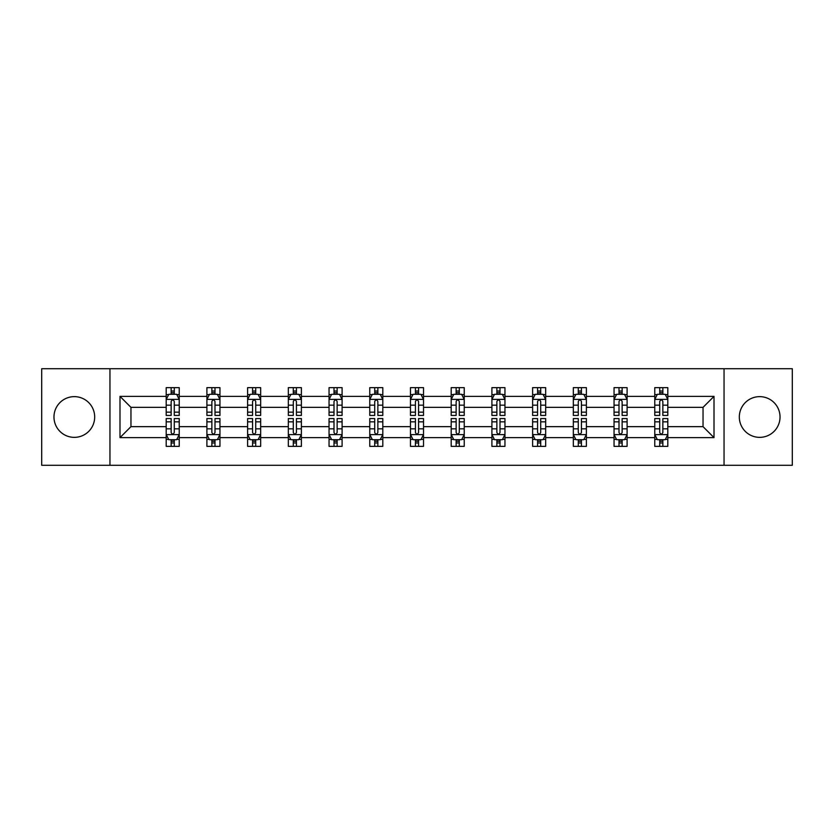 <?xml version="1.0" encoding="UTF-8"?>
<svg xmlns="http://www.w3.org/2000/svg" width="834" height="834" viewBox="0 0 834 834"><rect width="100%" height="100%" fill="white"/><g stroke="black" fill="none" stroke-linecap="round" stroke-linejoin="round"><path stroke-width="1.25" d="M759.68 396.64A20.36 20.36 0 0 0 739.32 417A20.36 20.36 0 0 0 759.68 437.36A20.36 20.36 0 0 0 780.03 417A20.36 20.36 0 0 0 759.68 396.64M74.32 396.64A20.36 20.36 0 0 0 53.97 417A20.36 20.36 0 0 0 74.32 437.36A20.36 20.36 0 0 0 94.68 417A20.36 20.36 0 0 0 74.32 396.64M724.048 368.722L41.7 368.722L41.7 465.278L792.3 465.278L792.3 368.722L724.048 368.722L724.048 465.278M667.805 437.621L667.805 426.654L703.041 426.654L714.008 437.621L667.805 437.621L667.805 446.357L662.853 446.357L662.853 439.706M109.952 465.278L109.952 368.722M654.763 437.621L627.095 437.621L627.095 426.654L654.763 426.654L654.763 446.357L667.805 446.357L667.805 439.393L665.355 439.393M627.095 437.621L627.095 446.357L622.133 446.357L622.133 439.706M614.043 437.621L586.385 437.621L586.385 426.654L614.043 426.654L614.043 446.357L627.095 446.357L627.095 439.393L624.645 439.393M586.385 437.621L586.385 446.357L581.423 446.357L581.423 439.706M573.333 437.621L545.665 437.621L545.665 426.654L573.333 426.654L573.333 446.357L586.385 446.357L586.385 439.393L583.925 439.393M545.665 437.621L545.665 446.357L540.703 446.357L540.703 439.706M532.613 437.621L504.956 437.621L504.956 426.654L532.613 426.654L532.613 446.357L545.665 446.357L545.665 439.393L543.215 439.393M504.956 437.621L504.956 446.357L499.993 446.357L499.993 439.706M491.904 437.621L464.236 437.621L464.236 426.654L491.904 426.654L491.904 446.357L504.956 446.357L504.956 439.393L502.495 439.393M464.236 437.621L464.236 446.357L459.284 446.357L459.284 439.706M451.194 437.621L423.526 437.621L423.526 426.654L451.194 426.654L451.194 446.357L464.236 446.357L464.236 439.393L461.786 439.393M423.526 437.621L423.526 446.357L418.564 446.357L418.564 439.706M410.474 437.621L382.806 437.621L382.806 426.654L410.474 426.654L410.474 446.357L423.526 446.357L423.526 439.393L421.076 439.393M382.806 437.621L382.806 446.357L377.854 446.357L377.854 439.706M369.764 437.621L342.096 437.621L342.096 426.654L369.764 426.654L369.764 446.357L382.806 446.357L382.806 439.393L380.356 439.393M342.096 437.621L342.096 446.357L337.134 446.357L337.134 439.706M329.044 437.621L301.387 437.621L301.387 426.654L329.044 426.654L329.044 446.357L342.096 446.357L342.096 439.393L339.647 439.393M301.387 437.621L301.387 446.357L296.424 446.357L296.424 439.706M288.335 437.621L260.667 437.621L260.667 426.654L288.335 426.654L288.335 446.357L301.387 446.357L301.387 439.393L298.926 439.393M260.667 437.621L260.667 446.357L255.715 446.357L255.715 439.706M247.615 437.621L219.957 437.621L219.957 426.654L247.615 426.654L247.615 446.357L260.667 446.357L260.667 439.393L258.217 439.393M219.957 437.621L219.957 446.357L214.995 446.357L214.995 439.706M206.905 437.621L179.237 437.621L179.237 426.654L206.905 426.654L206.905 446.357L219.957 446.357L219.957 439.393L217.497 439.393M179.237 437.621L179.237 446.357L174.285 446.357L174.285 439.706M166.195 437.621L119.992 437.621L119.992 396.379L166.195 396.379L166.195 407.346L130.959 407.346L130.959 426.654L166.195 426.654L166.195 446.357L179.237 446.357L179.237 439.393L176.787 439.393M168.645 394.607L166.195 394.607L166.195 387.643L166.195 396.379M166.195 387.643L179.237 387.643L179.237 396.379L206.905 396.379L206.905 387.643L219.957 387.643L219.957 396.379L247.615 396.379L247.615 387.643L260.667 387.643L260.667 396.379L288.335 396.379L288.335 387.643L301.387 387.643L301.387 396.379L329.044 396.379L329.044 387.643L342.096 387.643L342.096 396.379L369.764 396.379L369.764 387.643L382.806 387.643L382.806 396.379L410.474 396.379L410.474 387.643L423.526 387.643L423.526 396.379L451.194 396.379L451.194 387.643L464.236 387.643L464.236 396.379L491.904 396.379L491.904 387.643L504.956 387.643L504.956 396.379L532.613 396.379L532.613 387.643L545.665 387.643L545.665 396.379L573.333 396.379L573.333 387.643L586.385 387.643L586.385 396.379L614.043 396.379L614.043 387.643L627.095 387.643L627.095 396.379L654.763 396.379L654.763 387.643L667.805 387.643L667.805 396.379L714.008 396.379L714.008 437.621M654.763 396.379L654.763 407.346L627.095 407.346L627.095 396.379M614.043 396.379L614.043 407.346L586.385 407.346L586.385 396.379M573.333 396.379L573.333 407.346L545.665 407.346L545.665 396.379M532.613 396.379L532.613 407.346L504.956 407.346L504.956 396.379M491.904 396.379L491.904 407.346L464.236 407.346L464.236 396.379M451.194 396.379L451.194 407.346L423.526 407.346L423.526 396.379M410.474 396.379L410.474 407.346L382.806 407.346L382.806 396.379M369.764 396.379L369.764 407.346L342.096 407.346L342.096 396.379M329.044 396.379L329.044 407.346L301.387 407.346L301.387 396.379M288.335 396.379L288.335 407.346L260.667 407.346L260.667 396.379M247.615 396.379L247.615 407.346L219.957 407.346L219.957 396.379M206.905 396.379L206.905 407.346L179.237 407.346L179.237 396.379M119.992 396.379L130.959 407.346M703.041 426.654L703.041 407.346L667.805 407.346L667.805 396.379M659.715 394.159L662.853 394.159M619.005 394.159L622.133 394.159M578.285 394.159L581.423 394.159M537.576 394.159L540.703 394.159M496.866 394.159L499.993 394.159M456.146 394.159L459.284 394.159M415.436 394.159L418.564 394.159M374.716 394.159L377.854 394.159M334.007 394.159L337.134 394.159M293.297 394.159L296.424 394.159M252.577 394.159L255.715 394.159M211.867 394.159L214.995 394.159M171.147 394.159L174.285 394.159M171.147 439.841L174.285 439.841M211.867 439.841L214.995 439.841M252.577 439.841L255.715 439.841M293.297 439.841L296.424 439.841M334.007 439.841L337.134 439.841M374.716 439.841L377.854 439.841M415.436 439.841L418.564 439.841M456.146 439.841L459.284 439.841M496.866 439.841L499.993 439.841M537.576 439.841L540.703 439.841M578.285 439.841L581.423 439.841M619.005 439.841L622.133 439.841M659.715 439.841L662.853 439.841M130.959 426.654L119.992 437.621M714.008 396.379L703.041 407.346M174.285 391.031L171.147 391.031M166.195 412.163L166.195 415.436L171.147 415.436L171.147 412.163L166.195 412.163L166.195 407.346M179.237 407.346L179.237 415.436L174.285 415.436L174.285 401.467C173.243 399.465 172.2 399.465 171.147 401.467L171.147 412.163M176.787 394.607L179.237 394.607L179.237 387.643L174.285 387.643L179.237 387.643M179.237 399.517L176.631 394.294L168.802 394.294L166.195 399.517M171.147 394.294L171.147 387.643M174.285 387.643L174.285 394.294M171.147 442.969L174.285 442.969M179.237 421.837L179.237 418.564L174.285 418.564L174.285 421.837L179.237 421.837L179.237 426.654M166.195 426.654L166.195 418.564L171.147 418.564L171.147 432.533C172.19 434.535 173.232 434.535 174.285 432.533L174.285 421.837M168.645 439.393L166.195 439.393L166.195 446.357L171.147 446.357L171.147 439.706M166.195 434.483L168.802 439.706L176.631 439.706L179.237 434.483M214.995 391.031L211.867 391.031M209.355 394.607L206.905 394.607L206.905 387.643L211.867 387.643L206.905 387.643M206.905 412.163L206.905 415.436L211.867 415.436L211.867 412.163L206.905 412.163L206.905 407.346M219.957 407.346L219.957 415.436L214.995 415.436L214.995 401.467C213.952 399.465 212.91 399.465 211.867 401.467L211.867 412.163M217.497 394.607L219.957 394.607L219.957 387.643L214.995 387.643L219.957 387.643M219.957 399.517L217.34 394.294L209.511 394.294L206.905 399.517M211.867 394.294L211.867 387.643M214.995 387.643L214.995 394.294M255.715 391.031L252.577 391.031M250.075 394.607L247.615 394.607L247.615 387.643L252.577 387.643L247.615 387.643M247.615 412.163L247.615 415.436L252.577 415.436L252.577 412.163L247.615 412.163L247.615 407.346M260.667 407.346L260.667 415.436L255.715 415.436L255.715 401.467C254.672 399.465 253.619 399.465 252.577 401.467L252.577 412.163M258.217 394.607L260.667 394.607L260.667 387.643L255.715 387.643L260.667 387.643M260.667 399.517L258.06 394.294L250.231 394.294L247.615 399.517M252.577 394.294L252.577 387.643M255.715 387.643L255.715 394.294M211.867 442.969L214.995 442.969M219.957 421.837L219.957 418.564L214.995 418.564L214.995 421.837L219.957 421.837L219.957 426.654M206.905 426.654L206.905 418.564L211.867 418.564L211.867 432.533C212.91 434.535 213.952 434.535 214.995 432.533L214.995 421.837M209.355 439.393L206.905 439.393L206.905 446.357L211.867 446.357L211.867 439.706M206.905 434.483L209.511 439.706L217.34 439.706L219.957 434.483M252.577 442.969L255.715 442.969M260.667 421.837L260.667 418.564L255.715 418.564L255.715 421.837L260.667 421.837L260.667 426.654M247.615 426.654L247.615 418.564L252.577 418.564L252.577 432.533C253.619 434.535 254.662 434.535 255.715 432.533L255.715 421.837M250.075 439.393L247.615 439.393L247.615 446.357L252.577 446.357L252.577 439.706M247.615 434.483L250.231 439.706L258.06 439.706L260.667 434.483M296.424 391.031L293.297 391.031M290.785 394.607L288.335 394.607L288.335 387.643L293.297 387.643L288.335 387.643M288.335 412.163L288.335 415.436L293.297 415.436L293.297 412.163L288.335 412.163L288.335 407.346M301.387 407.346L301.387 415.436L296.424 415.436L296.424 401.467C295.382 399.465 294.339 399.465 293.297 401.467L293.297 412.163M298.926 394.607L301.387 394.607L301.387 387.643L296.424 387.643L301.387 387.643M301.387 399.517L298.77 394.294L290.941 394.294L288.335 399.517M293.297 394.294L293.297 387.643M296.424 387.643L296.424 394.294M293.297 442.969L296.424 442.969M301.387 421.837L301.387 418.564L296.424 418.564L296.424 421.837L301.387 421.837L301.387 426.654M288.335 426.654L288.335 418.564L293.297 418.564L293.297 432.533C294.339 434.535 295.382 434.535 296.424 432.533L296.424 421.837M290.785 439.393L288.335 439.393L288.335 446.357L293.297 446.357L293.297 439.706M288.335 434.483L290.941 439.706L298.77 439.706L301.387 434.483M337.134 391.031L334.007 391.031M331.505 394.607L329.044 394.607L329.044 387.643L334.007 387.643L329.044 387.643M329.044 412.163L329.044 415.436L334.007 415.436L334.007 412.163L329.044 412.163L329.044 407.346M342.096 407.346L342.096 415.436L337.134 415.436L337.134 401.467C336.092 399.465 335.049 399.465 334.007 401.467L334.007 412.163M339.647 394.607L342.096 394.607L342.096 387.643L337.134 387.643L342.096 387.643M342.096 399.517L339.49 394.294L331.661 394.294L329.044 399.517M334.007 394.294L334.007 387.643M337.134 387.643L337.134 394.294M334.007 442.969L337.134 442.969M342.096 421.837L342.096 418.564L337.134 418.564L337.134 421.837L342.096 421.837L342.096 426.654M329.044 426.654L329.044 418.564L334.007 418.564L334.007 432.533C335.049 434.535 336.092 434.535 337.134 432.533L337.134 421.837M331.505 439.393L329.044 439.393L329.044 446.357L334.007 446.357L334.007 439.706M329.044 434.483L331.661 439.706L339.49 439.706L342.096 434.483M377.854 391.031L374.716 391.031M372.214 394.607L369.764 394.607L369.764 387.643L374.716 387.643L369.764 387.643M369.764 412.163L369.764 415.436L374.716 415.436L374.716 412.163L369.764 412.163L369.764 407.346M382.806 407.346L382.806 415.436L377.854 415.436L377.854 401.467C376.812 399.465 375.769 399.465 374.716 401.467L374.716 412.163M380.356 394.607L382.806 394.607L382.806 387.643L377.854 387.643L382.806 387.643M382.806 399.517L380.2 394.294L372.371 394.294L369.764 399.517M374.716 394.294L374.716 387.643M377.854 387.643L377.854 394.294M374.716 442.969L377.854 442.969M382.806 421.837L382.806 418.564L377.854 418.564L377.854 421.837L382.806 421.837L382.806 426.654M369.764 426.654L369.764 418.564L374.716 418.564L374.716 432.533C375.759 434.535 376.812 434.535 377.854 432.533L377.854 421.837M372.214 439.393L369.764 439.393L369.764 446.357L374.716 446.357L374.716 439.706M369.764 434.483L372.371 439.706L380.2 439.706L382.806 434.483M418.564 391.031L415.436 391.031M412.924 394.607L410.474 394.607L410.474 387.643L415.436 387.643L410.474 387.643M410.474 412.163L410.474 415.436L415.436 415.436L415.436 412.163L410.474 412.163L410.474 407.346M423.526 407.346L423.526 415.436L418.564 415.436L418.564 401.467C417.521 399.465 416.479 399.465 415.436 401.467L415.436 412.163M421.076 394.607L423.526 394.607L423.526 387.643L418.564 387.643L423.526 387.643M423.526 399.517L420.92 394.294L413.08 394.294L410.474 399.517M415.436 394.294L415.436 387.643M418.564 387.643L418.564 394.294M415.436 442.969L418.564 442.969M423.526 421.837L423.526 418.564L418.564 418.564L418.564 421.837L423.526 421.837L423.526 426.654M410.474 426.654L410.474 418.564L415.436 418.564L415.436 432.533C416.479 434.535 417.521 434.535 418.564 432.533L418.564 421.837M412.924 439.393L410.474 439.393L410.474 446.357L415.436 446.357L415.436 439.706M410.474 434.483L413.08 439.706L420.92 439.706L423.526 434.483M459.284 391.031L456.146 391.031M453.644 394.607L451.194 394.607L451.194 387.643L456.146 387.643L451.194 387.643M451.194 412.163L451.194 415.436L456.146 415.436L456.146 412.163L451.194 412.163L451.194 407.346M464.236 407.346L464.236 415.436L459.284 415.436L459.284 401.467C458.241 399.465 457.188 399.465 456.146 401.467L456.146 412.163M461.786 394.607L464.236 394.607L464.236 387.643L459.284 387.643L464.236 387.643M464.236 399.517L461.629 394.294L453.8 394.294L451.194 399.517M456.146 394.294L456.146 387.643M459.284 387.643L459.284 394.294M456.146 442.969L459.284 442.969M464.236 421.837L464.236 418.564L459.284 418.564L459.284 421.837L464.236 421.837L464.236 426.654M451.194 426.654L451.194 418.564L456.146 418.564L456.146 432.533C457.188 434.535 458.231 434.535 459.284 432.533L459.284 421.837M453.644 439.393L451.194 439.393L451.194 446.357L456.146 446.357L456.146 439.706M451.194 434.483L453.8 439.706L461.629 439.706L464.236 434.483M499.993 391.031L496.866 391.031M494.353 394.607L491.904 394.607L491.904 387.643L496.866 387.643L491.904 387.643M491.904 412.163L491.904 415.436L496.866 415.436L496.866 412.163L491.904 412.163L491.904 407.346M504.956 407.346L504.956 415.436L499.993 415.436L499.993 401.467C498.951 399.465 497.908 399.465 496.866 401.467L496.866 412.163M502.495 394.607L504.956 394.607L504.956 387.643L499.993 387.643L504.956 387.643M504.956 399.517L502.339 394.294L494.51 394.294L491.904 399.517M496.866 394.294L496.866 387.643M499.993 387.643L499.993 394.294M496.866 442.969L499.993 442.969M504.956 421.837L504.956 418.564L499.993 418.564L499.993 421.837L504.956 421.837L504.956 426.654M491.904 426.654L491.904 418.564L496.866 418.564L496.866 432.533C497.908 434.535 498.951 434.535 499.993 432.533L499.993 421.837M494.353 439.393L491.904 439.393L491.904 446.357L496.866 446.357L496.866 439.706M491.904 434.483L494.51 439.706L502.339 439.706L504.956 434.483M540.703 391.031L537.576 391.031M535.074 394.607L532.613 394.607L532.613 387.643L537.576 387.643L532.613 387.643M532.613 412.163L532.613 415.436L537.576 415.436L537.576 412.163L532.613 412.163L532.613 407.346M545.665 407.346L545.665 415.436L540.703 415.436L540.703 401.467C539.661 399.465 538.618 399.465 537.576 401.467L537.576 412.163M543.215 394.607L545.665 394.607L545.665 387.643L540.703 387.643L545.665 387.643M545.665 399.517L543.059 394.294L535.23 394.294L532.613 399.517M537.576 394.294L537.576 387.643M540.703 387.643L540.703 394.294M537.576 442.969L540.703 442.969M545.665 421.837L545.665 418.564L540.703 418.564L540.703 421.837L545.665 421.837L545.665 426.654M532.613 426.654L532.613 418.564L537.576 418.564L537.576 432.533C538.618 434.535 539.661 434.535 540.703 432.533L540.703 421.837M535.074 439.393L532.613 439.393L532.613 446.357L537.576 446.357L537.576 439.706M532.613 434.483L535.23 439.706L543.059 439.706L545.665 434.483M581.423 391.031L578.285 391.031M575.783 394.607L573.333 394.607L573.333 387.643L578.285 387.643L573.333 387.643M573.333 412.163L573.333 415.436L578.285 415.436L578.285 412.163L573.333 412.163L573.333 407.346M586.385 407.346L586.385 415.436L581.423 415.436L581.423 401.467C580.381 399.465 579.338 399.465 578.285 401.467L578.285 412.163M583.925 394.607L586.385 394.607L586.385 387.643L581.423 387.643L586.385 387.643M586.385 399.517L583.769 394.294L575.94 394.294L573.333 399.517M578.285 394.294L578.285 387.643M581.423 387.643L581.423 394.294M578.285 442.969L581.423 442.969M586.385 421.837L586.385 418.564L581.423 418.564L581.423 421.837L586.385 421.837L586.385 426.654M573.333 426.654L573.333 418.564L578.285 418.564L578.285 432.533C579.328 434.535 580.381 434.535 581.423 432.533L581.423 421.837M575.783 439.393L573.333 439.393L573.333 446.357L578.285 446.357L578.285 439.706M573.333 434.483L575.94 439.706L583.769 439.706L586.385 434.483M622.133 391.031L619.005 391.031M616.503 394.607L614.043 394.607L614.043 387.643L619.005 387.643L614.043 387.643M614.043 412.163L614.043 415.436L619.005 415.436L619.005 412.163L614.043 412.163L614.043 407.346M627.095 407.346L627.095 415.436L622.133 415.436L622.133 401.467C621.09 399.465 620.048 399.465 619.005 401.467L619.005 412.163M624.645 394.607L627.095 394.607L627.095 387.643L622.133 387.643L627.095 387.643M627.095 399.517L624.489 394.294L616.66 394.294L614.043 399.517M619.005 394.294L619.005 387.643M622.133 387.643L622.133 394.294M619.005 442.969L622.133 442.969M627.095 421.837L627.095 418.564L622.133 418.564L622.133 421.837L627.095 421.837L627.095 426.654M614.043 426.654L614.043 418.564L619.005 418.564L619.005 432.533C620.048 434.535 621.09 434.535 622.133 432.533L622.133 421.837M616.503 439.393L614.043 439.393L614.043 446.357L619.005 446.357L619.005 439.706M614.043 434.483L616.66 439.706L624.489 439.706L627.095 434.483M662.853 391.031L659.715 391.031M657.213 394.607L654.763 394.607L654.763 387.643L659.715 387.643L654.763 387.643M654.763 412.163L654.763 415.436L659.715 415.436L659.715 412.163L654.763 412.163L654.763 407.346M667.805 407.346L667.805 415.436L662.853 415.436L662.853 401.467C661.81 399.465 660.768 399.465 659.715 401.467L659.715 412.163M665.355 394.607L667.805 394.607L667.805 387.643L662.853 387.643L667.805 387.643M667.805 399.517L665.198 394.294L657.369 394.294L654.763 399.517M659.715 394.294L659.715 387.643M662.853 387.643L662.853 394.294M659.715 442.969L662.853 442.969M667.805 421.837L667.805 418.564L662.853 418.564L662.853 421.837L667.805 421.837L667.805 426.654M654.763 426.654L654.763 418.564L659.715 418.564L659.715 432.533C660.757 434.535 661.8 434.535 662.853 432.533L662.853 421.837M657.213 439.393L654.763 439.393L654.763 446.357L659.715 446.357L659.715 439.706M654.763 434.483L657.369 439.706L665.198 439.706L667.805 434.483M179.174 399.382L166.258 399.382M179.237 412.163L174.285 412.163M171.147 405.168L166.195 405.168M179.237 405.168L174.285 405.168M174.285 392.689L171.147 392.689M166.258 434.618L179.174 434.618M166.195 421.837L171.147 421.837M174.285 428.832L179.237 428.832M166.195 428.832L171.147 428.832M171.147 441.311L174.285 441.311M219.884 399.382L206.968 399.382M219.957 412.163L214.995 412.163M211.867 405.168L206.905 405.168M219.957 405.168L214.995 405.168M214.995 392.689L211.867 392.689M260.604 399.382L247.688 399.382M260.667 412.163L255.715 412.163M252.577 405.168L247.615 405.168M260.667 405.168L255.715 405.168M255.715 392.689L252.577 392.689M206.968 434.618L219.884 434.618M206.905 421.837L211.867 421.837M214.995 428.832L219.957 428.832M206.905 428.832L211.867 428.832M211.867 441.311L214.995 441.311M247.688 434.618L260.604 434.618M247.615 421.837L252.577 421.837M255.715 428.832L260.667 428.832M247.615 428.832L252.577 428.832M252.577 441.311L255.715 441.311M301.314 399.382L288.397 399.382M301.387 412.163L296.424 412.163M293.297 405.168L288.335 405.168M301.387 405.168L296.424 405.168M296.424 392.689L293.297 392.689M288.397 434.618L301.314 434.618M288.335 421.837L293.297 421.837M296.424 428.832L301.387 428.832M288.335 428.832L293.297 428.832M293.297 441.311L296.424 441.311M342.034 399.382L329.117 399.382M342.096 412.163L337.134 412.163M334.007 405.168L329.044 405.168M342.096 405.168L337.134 405.168M337.134 392.689L334.007 392.689M329.117 434.618L342.034 434.618M329.044 421.837L334.007 421.837M337.134 428.832L342.096 428.832M329.044 428.832L334.007 428.832M334.007 441.311L337.134 441.311M382.743 399.382L369.827 399.382M382.806 412.163L377.854 412.163M374.716 405.168L369.764 405.168M382.806 405.168L377.854 405.168M377.854 392.689L374.716 392.689M369.827 434.618L382.743 434.618M369.764 421.837L374.716 421.837M377.854 428.832L382.806 428.832M369.764 428.832L374.716 428.832M374.716 441.311L377.854 441.311M423.463 399.382L410.536 399.382M423.526 412.163L418.564 412.163M415.436 405.168L410.474 405.168M423.526 405.168L418.564 405.168M418.564 392.689L415.436 392.689M410.536 434.618L423.463 434.618M410.474 421.837L415.436 421.837M418.564 428.832L423.526 428.832M410.474 428.832L415.436 428.832M415.436 441.311L418.564 441.311M464.173 399.382L451.257 399.382M464.236 412.163L459.284 412.163M456.146 405.168L451.194 405.168M464.236 405.168L459.284 405.168M459.284 392.689L456.146 392.689M451.257 434.618L464.173 434.618M451.194 421.837L456.146 421.837M459.284 428.832L464.236 428.832M451.194 428.832L456.146 428.832M456.146 441.311L459.284 441.311M504.883 399.382L491.966 399.382M504.956 412.163L499.993 412.163M496.866 405.168L491.904 405.168M504.956 405.168L499.993 405.168M499.993 392.689L496.866 392.689M491.966 434.618L504.883 434.618M491.904 421.837L496.866 421.837M499.993 428.832L504.956 428.832M491.904 428.832L496.866 428.832M496.866 441.311L499.993 441.311M545.603 399.382L532.686 399.382M545.665 412.163L540.703 412.163M537.576 405.168L532.613 405.168M545.665 405.168L540.703 405.168M540.703 392.689L537.576 392.689M532.686 434.618L545.603 434.618M532.613 421.837L537.576 421.837M540.703 428.832L545.665 428.832M532.613 428.832L537.576 428.832M537.576 441.311L540.703 441.311M586.312 399.382L573.396 399.382M586.385 412.163L581.423 412.163M578.285 405.168L573.333 405.168M586.385 405.168L581.423 405.168M581.423 392.689L578.285 392.689M573.396 434.618L586.312 434.618M573.333 421.837L578.285 421.837M581.423 428.832L586.385 428.832M573.333 428.832L578.285 428.832M578.285 441.311L581.423 441.311M627.032 399.382L614.116 399.382M627.095 412.163L622.133 412.163M619.005 405.168L614.043 405.168M627.095 405.168L622.133 405.168M622.133 392.689L619.005 392.689M614.116 434.618L627.032 434.618M614.043 421.837L619.005 421.837M622.133 428.832L627.095 428.832M614.043 428.832L619.005 428.832M619.005 441.311L622.133 441.311M667.742 399.382L654.826 399.382M667.805 412.163L662.853 412.163M659.715 405.168L654.763 405.168M667.805 405.168L662.853 405.168M662.853 392.689L659.715 392.689M654.826 434.618L667.742 434.618M654.763 421.837L659.715 421.837M662.853 428.832L667.805 428.832M654.763 428.832L659.715 428.832M659.715 441.311L662.853 441.311"/></g></svg>
